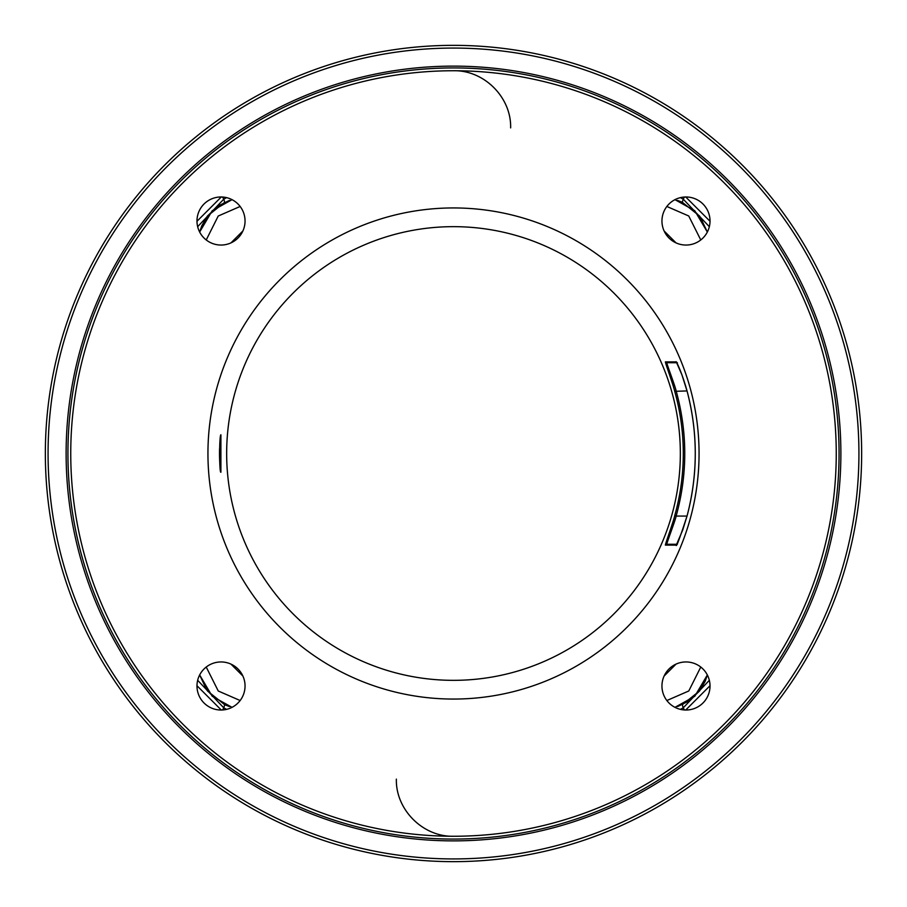 <?xml version="1.0" encoding="UTF-8"?>
<svg xmlns="http://www.w3.org/2000/svg" width="907" height="907" viewBox="0 0 907 907"><rect width="100%" height="100%" fill="white"/><g stroke="black" fill="none" stroke-linecap="round" stroke-linejoin="round"><path stroke-width="1.36" d="M453.5 45.35A408.15 408.15 0 0 0 45.35 453.5A408.15 408.15 0 0 0 453.5 861.65A408.15 408.15 0 0 0 861.65 453.5A408.15 408.15 0 0 0 453.5 45.35M453.5 48.071A405.429 405.429 0 0 0 48.071 453.5A405.429 405.429 0 0 0 453.5 858.929A405.429 405.429 0 0 0 858.929 453.5A405.429 405.429 0 0 0 453.5 48.071M220.9 472.23C219.267 473.477 219.143 435.53 220.9 434.77L220.9 472.23A1.361 1.361 -90.2 0 0 220.696 471.617L220.73 471.731C219.789 465.835 219.392 458.409 219.539 449.464L220.684 435.36A1.361 1.361 90 0 0 220.9 434.77M453.5 226.659A226.841 226.841 0 0 0 226.659 453.5A226.841 226.841 0 0 0 453.5 680.341A226.841 226.841 0 0 0 680.341 453.5A226.841 226.841 0 0 0 453.5 226.659M453.5 207.941A245.559 245.559 0 0 0 207.941 453.5A245.559 245.559 0 0 0 453.5 699.059A245.559 245.559 0 0 0 699.059 453.5A245.559 245.559 0 0 0 453.5 207.941M665.364 545.107C665.545 543.191 673.754 520.686 674.717 515.675L676.146 516.083C687.619 474.361 687.619 432.639 676.146 390.917C674.978 385.543 667.609 366.485 666.736 362.709L677.382 362.721L676.475 362.347L681.894 374.738L687.132 391.302A241.772 241.772 0 0 1 687.132 515.698C679.91 537.953 676.237 547.76 676.123 545.13L665.364 545.107A1.361 1.361 -90 0 1 666.611 544.279M674.717 515.675A229.788 229.788 0 0 0 674.717 391.325C673.55 385.736 666.226 365.838 665.364 361.893L676.123 361.87C675.783 360.045 682.087 372.72 687.132 391.302C697.971 432.764 697.971 474.236 687.132 515.698L682.744 529.915L676.475 544.654L677.37 544.279L666.622 544.279M666.736 544.291C666.917 542.454 675.171 520.901 676.146 516.083L687.041 516.06M674.717 391.325L687.041 390.94M666.849 206.467L688.742 215.991L700.771 239.958M664.105 230.968L676.044 242.895M700.771 667.042L688.764 690.987L666.849 700.533M676.032 664.105L664.105 676.044M510.641 127.887C511.435 97.366 484.043 69.964 453.5 70.746A382.754 382.754 0 0 1 836.254 453.5A382.754 382.754 0 0 1 453.5 836.254C422.957 837.036 395.565 809.634 396.359 779.113M680.397 709.365L683.198 707.879L682.302 704.728L699.49 691.021M677.574 706.576L688.957 700.975L699.456 691.077M226.603 197.635L223.802 199.121L224.698 202.272L207.51 215.979M229.426 200.424L218.009 206.048L207.544 215.934M206.229 239.958L218.236 216.013L240.151 206.467M230.968 242.895L242.895 230.956M240.151 700.533L218.258 691.009L206.229 667.042M242.895 676.032L230.956 664.105M222.498 197.023L223.802 199.121L197.658 226.682M207.261 216.308L199.812 231.455M196.978 221.274L221.274 196.978L196.978 221.274M221.274 710.022L196.978 685.726L221.274 710.022M197.658 680.307L223.802 707.879L224.698 704.728L229.471 706.587M232.045 707.347L212.249 696.304L199.653 674.955L206.807 690.08M207.533 691.055L224.698 704.728L207.488 690.998M684.502 709.977L683.198 707.879L709.342 680.318M699.739 690.692L707.188 675.545M710.022 685.726L685.726 710.022L710.022 685.726M685.726 196.978L710.022 221.274L685.726 196.978M709.342 226.693L683.198 199.121L682.302 202.272L677.529 200.413M674.955 199.653L694.751 210.696L707.347 232.045L700.193 216.92M699.467 215.945L682.302 202.272L699.512 216.013M684.502 197.023L683.198 199.121L680.397 197.635M222.498 709.977L223.802 707.879L226.603 709.365M699.807 690.601L705.192 681.236L707.347 674.955L694.773 696.281L674.955 707.347M207.193 216.388L201.773 225.832L199.653 232.045L212.227 210.719L232.045 199.653M204.018 204.018A24.035 24.035 0 0 1 238.008 204.018A24.035 24.035 0 0 1 238.008 238.008A24.035 24.035 0 0 1 204.018 238.008A24.035 24.035 0 0 1 204.018 204.018M204.018 702.982A24.035 24.035 0 0 1 204.018 668.992A24.035 24.035 0 0 1 238.008 668.992A24.035 24.035 0 0 1 238.008 702.982A24.035 24.035 0 0 1 204.018 702.982M702.982 702.982A24.035 24.035 0 0 1 668.992 702.982A24.035 24.035 0 0 1 668.992 668.992A24.035 24.035 0 0 1 702.982 668.992A24.035 24.035 0 0 1 702.982 702.982M702.982 204.018A24.035 24.035 0 0 1 702.982 238.008A24.035 24.035 0 0 1 668.992 238.008A24.035 24.035 0 0 1 668.992 204.018A24.035 24.035 0 0 1 702.982 204.018M453.5 67.934A385.566 385.566 0 0 0 67.934 453.5A385.566 385.566 0 0 0 453.5 839.066A385.566 385.566 0 0 0 839.066 453.5A385.566 385.566 0 0 0 453.5 67.934M453.5 840.88A387.38 387.38 0 0 0 840.88 453.5A387.38 387.38 0 0 0 453.5 66.12A387.38 387.38 0 0 0 66.12 453.5A387.38 387.38 0 0 0 453.5 840.88M665.364 361.893A1.361 1.361 90 0 0 666.611 362.721M453.5 70.746A382.754 382.754 0 0 0 70.746 453.5A382.754 382.754 0 0 0 453.5 836.254M207.363 690.828L199.653 674.955M699.626 216.161L707.347 232.045"/></g></svg>
